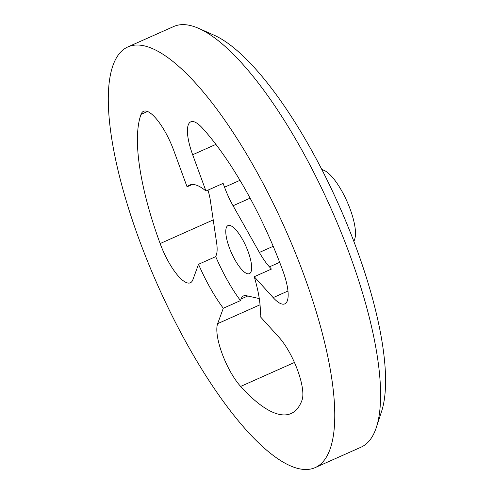 <?xml version="1.0" encoding="UTF-8"?>
<svg xmlns="http://www.w3.org/2000/svg" width="494" height="494" viewBox="0 0 494 494"><rect width="100%" height="100%" fill="white"/><g stroke="black" fill="none" stroke-linecap="round" stroke-linejoin="round"><path stroke-width="0.74" d="M198.755 28.405L214.13 35.216A217.088 65.702 66 0 1 338.828 205.029A217.088 65.702 66 0 1 381.609 411.323L376.379 427.31A230.247 69.685 -114 0 0 331.011 208.511A230.247 69.685 -114 0 0 198.755 28.405A230.247 69.685 -114 0 0 173.697 26.522L127.872 46.924A230.247 69.685 66 0 1 270.348 197.538A230.247 69.685 66 0 1 329.906 449.596A230.247 69.685 66 0 1 315.191 467.602A230.247 69.685 66 0 1 172.715 316.987A230.247 69.685 66 0 1 113.157 64.93A230.247 69.685 66 0 1 127.872 46.924M315.191 467.602L361.015 447.194A230.247 69.685 -114 0 0 375.73 429.193A230.247 69.685 -114 0 0 376.379 427.31M287.335 300.778A39.471 11.949 -114 0 0 282.926 270.971A171.041 51.765 -114 0 0 202.417 128.094A39.471 11.949 -114 0 0 190.77 121.845A39.471 11.949 -114 0 0 192.66 154.739L205.949 191.024A78.941 23.891 -114 0 0 189.418 185.145A78.941 23.891 -114 0 0 187.059 186.806L173.771 150.522A39.471 11.949 -114 0 0 143.55 111.298A39.471 11.949 -114 0 0 141.025 114.386A171.041 51.765 -114 0 0 160.142 243.554A39.471 11.949 -114 0 0 190.363 282.778A39.471 11.949 -114 0 0 192.888 279.69L198.526 264.29A78.941 23.891 -114 0 0 223.294 308.25L217.656 323.65A39.471 11.949 -114 0 0 240.646 386.432A171.041 51.765 -114 0 0 291.108 413.515A171.041 51.765 -114 0 0 302.038 400.14A39.471 11.949 -114 0 0 279.048 337.359L260.122 316.475A78.941 23.891 -114 0 0 254.237 276.726L273.17 297.616A39.471 11.949 -114 0 0 284.81 303.866A39.471 11.949 -114 0 0 287.335 300.778M321.755 169.374L324.33 170.516A39.471 11.949 66 0 1 346.998 201.391A39.471 11.949 66 0 1 354.778 238.898L353.902 241.578M226.332 227.629A26.312 7.966 -114 0 0 233.137 256.435A26.312 7.966 -114 0 0 249.421 273.651A26.312 7.966 -114 0 0 251.1 271.589A26.312 7.966 -114 0 0 244.295 242.782A26.312 7.966 -114 0 0 228.012 225.573A26.312 7.966 -114 0 0 226.332 227.629M205.949 191.024L223.134 183.373L224.535 187.207A39.471 11.949 -114 0 0 233.069 205.751L259.381 252.446A39.471 11.949 -114 0 0 269.428 266.871L271.422 269.076L254.237 276.726M198.526 264.29L215.711 256.639A78.941 23.891 -114 0 0 240.479 300.599L223.294 308.25M192.234 184.503L187.059 186.806M215.711 256.639L216.304 255.009A39.471 11.949 -114 0 0 216.631 242.9L210.382 200.688A39.471 11.949 -114 0 0 207.999 190.11M259.282 298.58L246.383 295.696A39.471 11.949 -114 0 0 243.598 295.887A39.471 11.949 -114 0 0 241.078 298.975L240.479 300.599M273.194 246.296L259.381 252.446M279.666 262.314L269.428 266.871M250.112 198.162L233.069 205.751M239.985 180.322L224.535 187.207M215.897 144.39L192.66 154.739M287.959 291.028L273.17 297.616M213.229 219.916L160.142 243.554M147.527 111.49L141.025 114.386M247.747 296.005L241.078 298.975M294.449 362.473L240.646 386.432M260.042 304.779L217.656 323.65"/></g></svg>

